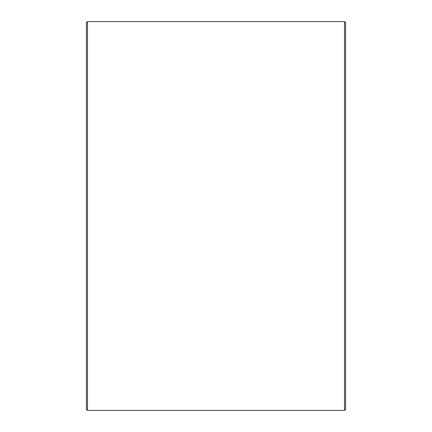 <?xml version="1.0" encoding="UTF-8"?>
<svg xmlns="http://www.w3.org/2000/svg" width="432" height="432" viewBox="0 0 432 432"><rect width="100%" height="100%" fill="white"/><g stroke="black" fill="none" stroke-linecap="round" stroke-linejoin="round"><path stroke-width="0.65" d="M345.6 22.68L345.6 409.32L344.52 410.4L344.52 21.6L345.6 22.68M87.48 410.4L86.4 409.32L86.4 22.68L87.48 21.6L87.48 410.4L344.52 410.4M87.48 21.6L344.52 21.6"/></g></svg>
